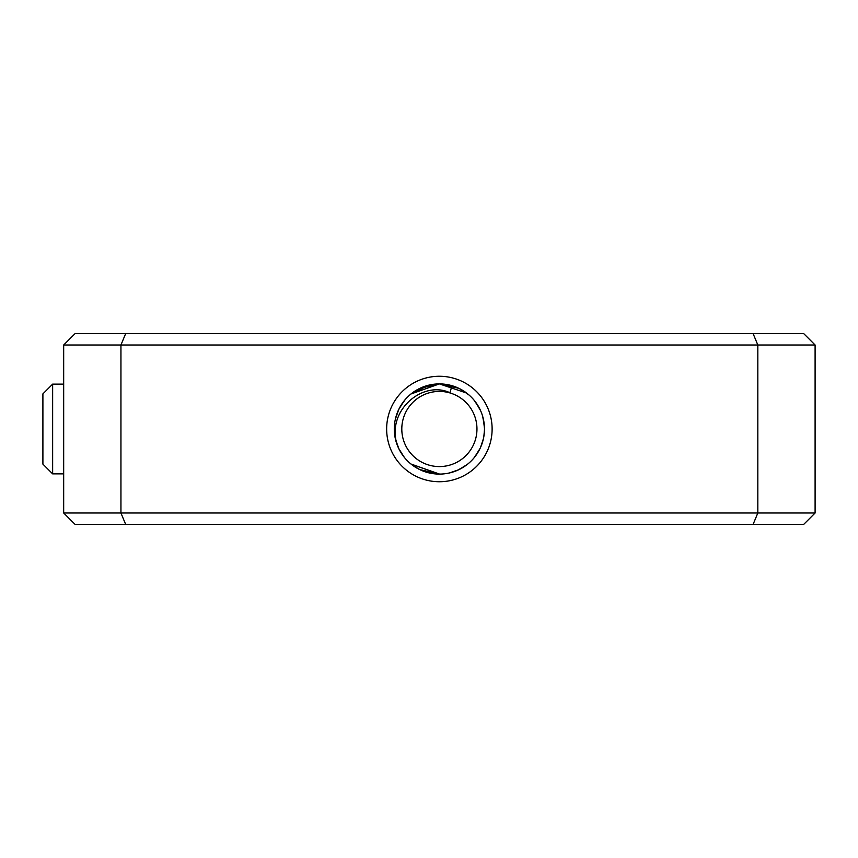 <?xml version="1.0" encoding="UTF-8"?>
<svg xmlns="http://www.w3.org/2000/svg" width="858" height="858" viewBox="0 0 858 858"><rect width="100%" height="100%" fill="white"/><g stroke="black" fill="none" stroke-linecap="round" stroke-linejoin="round"><path stroke-width="1.29" d="M753.077 333.548L803.646 333.548L815.1 345.002L757.829 345.002L753.077 333.548L75.129 333.548L63.674 345.002L120.946 345.002L125.686 333.548M120.946 345.002L757.829 345.002L757.829 512.998L120.946 512.998L120.946 345.002M63.674 345.002L63.674 512.998L120.946 512.998L125.686 524.452L75.129 524.452L63.674 512.998M125.686 524.452L753.077 524.452L757.829 512.998L815.1 512.998L815.1 345.002M439.382 481.735A52.735 52.735 0 0 1 386.647 429A52.735 52.735 0 0 1 439.382 376.265A52.735 52.735 0 0 1 492.117 429A52.735 52.735 0 0 1 439.382 481.735M815.1 512.998L803.646 524.452L753.077 524.452M429.59 473.015L439.382 474.099A45.099 45.099 0 0 1 394.283 429A45.099 45.099 0 0 1 439.382 383.901L410.971 393.983M412.687 465.347L419.755 469.605M420.913 470.141L430.03 473.112M411.508 464.446L412.612 465.293M429.332 385.038L419.701 388.427M415.808 390.551L411.196 393.801M404.129 400.879L402.981 402.391M397.855 411.422L396.621 414.682M394.294 428.485L394.294 429.408M397.865 446.61L395.474 439.285L398.713 448.477M398.884 448.831L404.354 457.4L399.174 449.41M420.002 469.723L411.99 464.821M403.968 401.083L401.641 404.322M398.67 409.598L395.366 419.219M394.294 429.214L395.452 439.157M398.766 448.595L404.075 457.057M411.111 464.135L439.543 474.099M429.386 385.027L411.111 393.865M404.075 400.954L398.766 409.405M394.305 427.745L394.294 428.786M401.737 453.828L403.968 456.917M410.971 464.017L439.596 474.099M420.023 388.277L411.475 393.575M404.354 400.611L398.884 409.169M398.68 409.577L395.474 418.704M398.68 448.412L404.129 457.121M411.196 464.199L416.023 467.578M419.701 469.573L439.382 474.099L429.44 472.983M449.367 385.017L439.382 383.901L419.766 388.395M412.494 392.792L411.293 393.715M404.204 400.783L398.734 409.47M398.348 410.296L397.104 413.331M394.294 428.432L394.294 429.29M395.463 439.21L398.873 448.809M429.719 384.952L420.463 388.063M412.194 393.018L411.261 393.747M405.169 399.624L399.635 407.7M399.077 408.773L395.988 416.741M394.369 426.244L394.819 435.928M394.894 436.379L397.383 445.409C385.532 411.079 422.715 379.837 449.935 392.75L451.994 385.703M474.453 457.357L479.654 449.292M482.4 442.524L483.365 438.974M484.416 431.445L484.48 428.925M483.344 418.919L483.054 417.728M479.343 408.086L476.426 403.281M475.868 402.499L474.528 400.74M467.288 393.575L462.548 390.304M458.826 388.309L449.345 385.017M474.817 456.896L480.19 448.198M480.587 447.34L483.483 438.459M484.48 428.432L483.258 418.543M479.879 409.159L474.474 400.675M467.385 393.65L465.229 392.042M448.402 473.187L456.531 470.71M457.217 470.42L465.25 465.937M481.767 444.423L482.571 441.977M484.352 425.557L482.614 416.151M478.946 407.346L475.278 401.694M466.602 393.05L439.382 383.901A45.099 45.099 0 0 1 484.48 429A45.099 45.099 0 0 1 439.382 474.099M449.345 472.983L458.826 469.691L467.385 464.35M474.485 457.325L479.879 448.841M480.19 409.792L477.595 405.062M467.792 393.972L459.18 388.481M458.58 388.191L439.382 383.901L458.891 388.342M462.623 467.642L467.288 464.425M474.41 457.4L479.375 449.86M484.48 429.075L484.405 426.426M480.501 410.467L479.954 409.298M479.729 408.858L474.453 400.643M467.342 393.608L466.773 393.168M449.238 473.005L458.397 469.894M458.751 469.723L467.224 464.478M474.217 457.646L479.686 449.238M480.619 447.275L483.183 439.768M483.815 436.733L484.47 429.944M480.695 410.896L475.761 402.338M469.154 395.12L461.078 389.468M439.382 391.42A37.58 37.58 0 0 1 476.962 429A37.58 37.58 0 0 1 439.382 466.58A37.58 37.58 0 0 1 401.801 429A37.58 37.58 0 0 1 439.382 391.42M52.638 384.127L42.9 393.876L42.9 464.124L52.638 473.873L52.638 384.127L63.674 384.127M627.777 524.452L604.504 524.452M274.26 524.452L250.997 524.452M250.997 333.548L274.26 333.548M604.504 333.548L627.777 333.548M52.638 473.873L63.674 473.873"/></g></svg>
